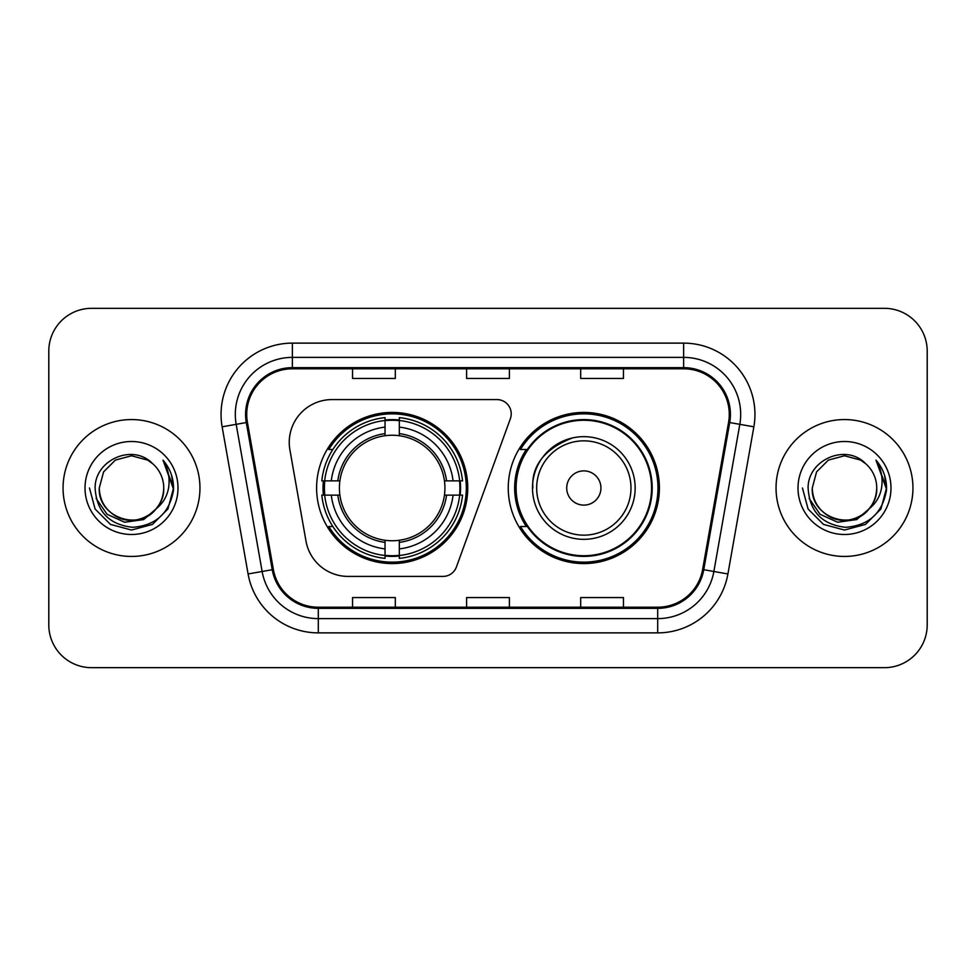 <?xml version="1.0" encoding="UTF-8"?>
<svg xmlns="http://www.w3.org/2000/svg" width="976" height="976" viewBox="0 0 976 976"><rect width="100%" height="100%" fill="white"/><g stroke="black" fill="none" stroke-linecap="round" stroke-linejoin="round"><path stroke-width="1.46" d="M289.25 442.372A42.773 42.773 0 0 0 289.896 449.802L305.988 541.058A42.773 42.773 0 0 0 348.115 576.413L442.982 576.413A14.262 14.262 0 0 0 456.39 567.032L510.363 418.728A14.262 14.262 0 0 0 496.967 399.587L332.023 399.587A42.773 42.773 0 0 0 289.25 442.372M508.252 488A75.579 75.579 0 0 0 583.831 563.579A75.579 75.579 0 0 0 659.398 488A75.579 75.579 0 0 0 583.831 412.421A75.579 75.579 0 0 0 508.252 488M316.602 488A75.579 75.579 0 0 0 392.169 563.579A75.579 75.579 0 0 0 467.748 488A75.579 75.579 0 0 0 392.169 412.421A75.579 75.579 0 0 0 316.602 488M323.385 495.125A69.162 69.162 0 0 1 323.385 480.875M526.369 526.503A69.162 69.162 0 0 1 526.369 449.497M48.8 351.104L48.8 624.896A42.773 42.773 0 0 0 91.573 667.669L884.427 667.669A42.773 42.773 0 0 0 927.2 624.896L927.2 351.104A42.773 42.773 0 0 0 884.427 308.331L91.573 308.331A42.773 42.773 0 0 0 48.8 351.104L48.8 624.896M63.062 488A68.442 68.442 0 0 0 131.504 556.442A68.442 68.442 0 0 0 199.958 488A68.442 68.442 0 0 0 131.504 419.558A68.442 68.442 0 0 0 63.062 488A68.442 68.442 0 0 0 131.504 556.442A68.442 68.442 0 0 0 199.958 488A68.442 68.442 0 0 0 131.504 419.558A68.442 68.442 0 0 0 63.062 488M776.042 488A68.442 68.442 0 0 0 844.496 556.442A68.442 68.442 0 0 0 912.938 488A68.442 68.442 0 0 0 844.496 419.558A68.442 68.442 0 0 0 776.042 488A68.442 68.442 0 0 0 844.496 556.442A68.442 68.442 0 0 0 912.938 488A68.442 68.442 0 0 0 844.496 419.558A68.442 68.442 0 0 0 776.042 488M246.721 414.422A45.628 45.628 0 0 1 292.361 368.794L683.639 368.794A45.628 45.628 0 0 1 728.584 422.34L702.635 569.508A45.628 45.628 0 0 1 657.69 607.206L318.31 607.206A45.628 45.628 0 0 1 273.365 569.508L247.416 422.34A45.628 45.628 0 0 1 246.721 414.422M245.586 414.422A46.775 46.775 0 0 0 246.294 422.547L272.243 569.703A46.775 46.775 0 0 0 318.31 608.353L657.69 608.353A46.775 46.775 0 0 0 703.757 569.703L729.706 422.547A46.775 46.775 0 0 0 683.639 367.647L292.361 367.647A46.775 46.775 0 0 0 245.586 414.422M222.138 426.805A71.297 71.297 0 0 1 292.361 343.125L683.639 343.125A71.297 71.297 0 0 1 753.862 426.805L727.913 573.961A71.297 71.297 0 0 1 657.69 632.875L318.31 632.875A71.297 71.297 0 0 1 248.087 573.961L222.138 426.805L236.18 424.328A57.035 57.035 0 0 1 292.361 357.387L683.639 357.387A57.035 57.035 0 0 1 739.82 424.328L713.871 571.485A57.035 57.035 0 0 1 657.69 618.613L318.31 618.613A57.035 57.035 0 0 1 262.129 571.485L236.18 424.328A57.035 57.035 0 0 1 235.314 414.422M884.427 308.331L91.573 308.331M91.573 667.669L884.427 667.669M927.2 624.896L927.2 351.104M466.613 368.794L466.613 378.444L509.387 378.444L509.387 368.794M352.531 368.794L352.531 378.444L395.317 378.444L395.317 368.794M580.683 368.794L580.683 378.444L623.469 378.444L623.469 368.794M509.387 607.206L509.387 597.556L466.613 597.556L466.613 607.206M395.317 607.206L395.317 597.556L352.531 597.556L352.531 607.206M623.469 607.206L623.469 597.556L580.683 597.556L580.683 607.206M156.209 508.716C139.092 531.835 97.588 517.048 99.271 488C99.711 500.151 105.079 509.46 115.388 515.914C135.481 528.785 164.846 511.839 163.736 488C163.309 500.151 157.929 509.46 147.62 515.914C127.527 528.785 98.173 511.839 99.271 488L103.59 471.884L115.388 460.086L131.504 455.768L147.62 460.086L152.622 463.649C132.846 442.909 94.757 459.989 95.111 488C96.563 511.534 109.044 524.637 132.541 527.296C155.684 525.625 169.324 513.327 173.472 490.416L173.545 488C173.423 477.423 169.909 468.138 162.992 460.147C168.25 468.773 170.105 478.057 168.555 488C167.042 496.455 162.931 503.36 156.209 508.716A32.232 32.232 0 0 0 163.736 488C164.846 511.839 135.481 528.785 115.388 515.914C105.079 509.46 99.711 500.151 99.271 488L103.59 471.884L115.388 460.086M163.736 488A32.232 32.232 0 0 0 152.622 463.649M158.258 506.983L143.704 519.574L124.635 522.233L107.079 514.291L96.112 498.455M85.01 488A46.494 46.494 0 0 0 131.504 534.494A46.494 46.494 0 0 0 177.998 488A46.494 46.494 0 0 0 131.504 441.506A46.494 46.494 0 0 0 85.01 488M162.992 460.147L173.521 489.22L171.569 475.263L173.521 489.22L171.569 475.263L173.521 489.22L163.309 460.501L173.521 489.22L163.309 460.501L173.545 488L167.909 509.021L152.524 524.405L131.504 530.041L110.483 524.405L95.099 509.021L89.463 488M163.309 460.501L173.521 489.244M399.306 555.503L399.306 558.37A70.723 70.723 0 0 0 462.539 495.125L459.672 495.125A67.881 67.881 0 0 1 399.306 555.503L399.306 548.902A61.317 61.317 0 0 0 453.071 495.125L444.446 495.125A52.765 52.765 0 0 0 399.306 435.723L399.306 420.497A67.881 67.881 0 0 1 459.672 480.875L462.539 480.875A70.723 70.723 0 0 0 399.306 417.63L399.306 420.497M324.679 495.125L321.812 495.125A70.723 70.723 0 0 0 385.044 558.37L385.044 555.503A67.881 67.881 0 0 1 324.679 495.125L331.279 495.125A61.317 61.317 0 0 0 385.044 548.902L385.044 540.277A52.765 52.765 0 0 0 444.446 495.125L446.557 495.125A54.851 54.851 0 0 1 399.306 542.388L399.306 548.902M385.044 420.497L385.044 417.63A70.723 70.723 0 0 0 321.812 480.875L324.679 480.875A67.881 67.881 0 0 1 385.044 420.497L385.044 427.098A61.317 61.317 0 0 0 331.279 480.875L339.892 480.875A52.765 52.765 0 0 0 385.044 540.277L385.044 542.388A54.851 54.851 0 0 1 337.794 495.125L331.279 495.125M324.813 495.125A67.734 67.734 0 0 1 324.813 480.875M399.306 420.644A67.734 67.734 0 0 0 385.044 420.644M459.537 480.875A67.734 67.734 0 0 1 459.537 495.125M459.672 480.875L453.071 480.875A61.317 61.317 0 0 0 399.306 427.098M453.071 495.125L459.672 495.125M385.044 548.902L385.044 555.503M444.446 480.875L453.071 480.875M399.306 540.362L399.306 542.388M385.044 540.277A52.765 52.765 0 0 1 339.892 495.125L337.794 495.125M399.306 555.356A67.734 67.734 0 0 1 385.044 555.356M331.279 480.875L324.679 480.875M385.044 435.638L385.044 427.098M399.306 435.723A52.765 52.765 0 0 0 339.892 480.875L337.794 480.875A54.851 54.851 0 0 1 385.044 433.612M399.306 435.638L399.306 433.612A54.851 54.851 0 0 1 446.557 480.875M332.84 449.497L328.802 449.497A74.152 74.152 0 0 1 466.321 488A74.152 74.152 0 0 1 328.802 526.503L332.84 526.503M572.717 437.882C522.807 456.658 534.811 491.916 532.493 488A51.338 51.338 0 0 0 583.831 539.338A51.338 51.338 0 0 0 635.156 488A51.338 51.338 0 0 0 583.831 436.662A51.338 51.338 0 0 0 532.493 488A51.338 51.338 0 0 0 583.831 539.338A51.338 51.338 0 0 0 635.156 488M600.935 488A17.117 17.117 0 0 0 583.831 470.883A17.117 17.117 0 0 0 566.714 488A17.117 17.117 0 0 0 583.831 505.117A17.117 17.117 0 0 0 600.935 488M651.553 488A67.734 67.734 0 0 0 583.831 420.266A67.734 67.734 0 0 0 516.097 488A67.734 67.734 0 0 0 583.831 555.734A67.734 67.734 0 0 0 651.553 488M657.97 488A74.152 74.152 0 0 1 520.452 526.503L527.321 526.503A68.369 68.369 0 0 0 652.2 488.159A68.369 68.369 0 0 0 527.321 449.497L520.452 449.497A74.152 74.152 0 0 1 657.97 488M876.729 488C877.827 511.839 848.473 528.785 828.38 515.914C818.071 509.46 812.691 500.151 812.264 488L816.583 471.884L828.38 460.086L844.496 455.768L860.612 460.086L865.614 463.649C845.826 442.909 807.738 459.989 808.104 488C809.555 511.534 822.024 524.637 845.533 527.296C868.677 525.625 882.316 513.327 886.464 490.416L886.537 488C886.415 477.423 882.89 468.138 875.972 460.147C881.243 468.773 883.085 478.057 881.535 488C880.035 496.455 875.923 503.36 869.201 508.716A32.232 32.232 0 0 0 876.729 488C876.289 500.151 870.921 509.46 860.612 515.914C840.519 528.785 811.154 511.839 812.264 488L816.583 471.884L828.38 460.086L844.496 455.768L860.612 460.086L865.614 463.649A32.232 32.232 0 0 1 876.729 488C877.827 511.839 848.473 528.785 828.38 515.914C818.071 509.46 812.691 500.151 812.264 488C810.58 517.048 852.085 531.835 869.201 508.716M871.251 506.983L856.696 519.574L837.628 522.233L820.072 514.291L809.104 498.455M798.002 488A46.494 46.494 0 0 0 844.496 534.494A46.494 46.494 0 0 0 890.99 488A46.494 46.494 0 0 0 844.496 441.506A46.494 46.494 0 0 0 798.002 488M875.972 460.147L886.513 489.22L884.561 475.263L886.513 489.22L884.561 475.263L886.513 489.22L876.289 460.501L886.513 489.22L876.289 460.501L886.537 488L880.901 509.021L865.517 524.405L844.496 530.041L823.476 524.405L808.091 509.021L802.455 488M876.289 460.501L886.513 489.244M683.639 343.125L683.639 367.647M236.18 424.328L246.294 422.547M318.31 632.875L318.31 608.353M657.69 608.353L657.69 632.875M703.757 569.703L727.913 573.961M248.087 573.961L272.243 569.703M729.706 422.547L753.862 426.805M292.361 343.125L292.361 367.647M399.306 540.277A52.765 52.765 0 0 0 444.446 495.125M460.172 495.125A68.369 68.369 0 0 0 460.172 480.875M399.306 419.997A68.369 68.369 0 0 0 385.044 419.997M385.044 556.003A68.369 68.369 0 0 0 399.306 556.003M630.984 488A47.153 47.153 0 0 0 583.831 440.847A47.153 47.153 0 0 0 536.666 488A47.153 47.153 0 0 0 583.831 535.153A47.153 47.153 0 0 0 630.984 488"/></g></svg>
